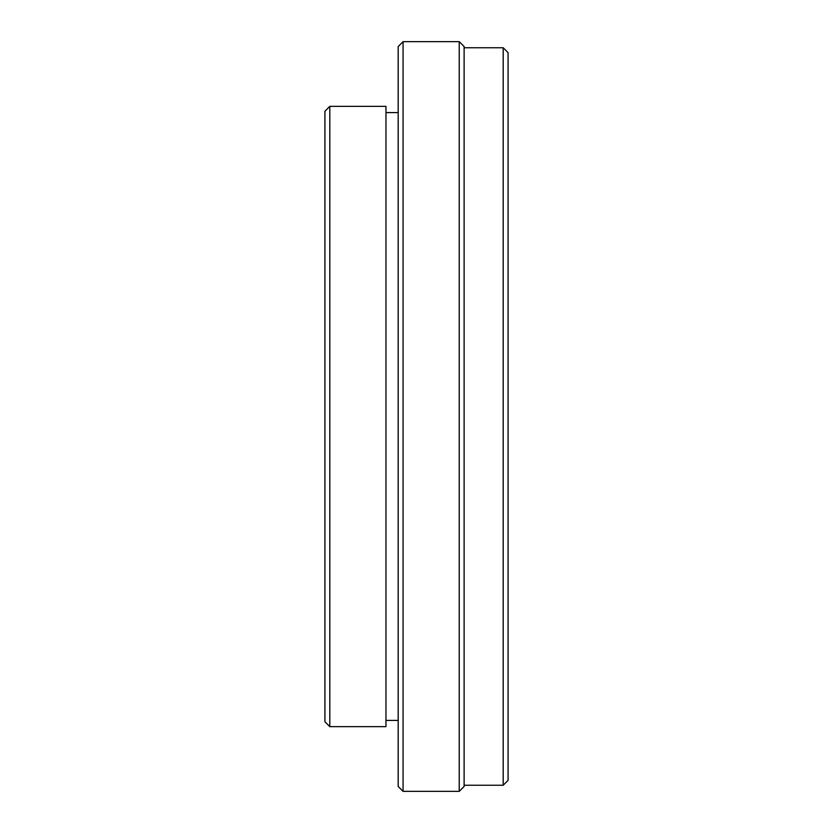 <?xml version="1.0" encoding="UTF-8"?>
<svg xmlns="http://www.w3.org/2000/svg" width="833" height="833" viewBox="0 0 833 833"><rect width="100%" height="100%" fill="white"/><g stroke="black" fill="none" stroke-linecap="round" stroke-linejoin="round"><path stroke-width="1.25" d="M329.806 726.636L324.922 721.753L324.922 111.247L329.806 106.364L329.806 726.636L385.971 726.636L385.971 106.364L329.806 106.364M403.068 791.35L398.184 786.467L398.184 46.533L403.068 41.65L403.068 791.35L459.233 791.35L459.233 41.65L403.068 41.65M459.233 41.65L464.116 46.533L464.116 786.467L459.233 791.35M503.194 47.752L508.078 52.635L508.078 780.365L503.194 785.248L503.194 47.752L464.116 47.752M398.184 112.59L385.971 112.59M398.184 720.41L385.971 720.41M503.194 785.248L464.116 785.248"/></g></svg>
